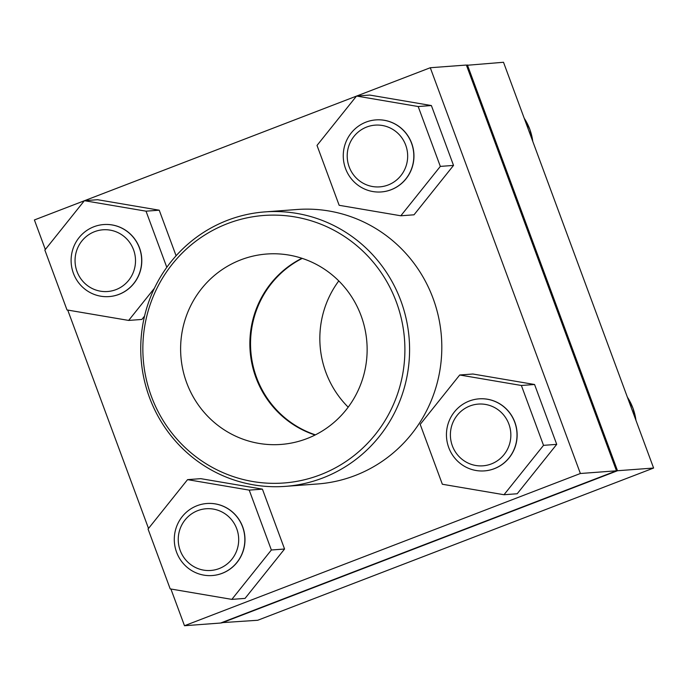 <?xml version="1.0" encoding="UTF-8"?>
<svg xmlns="http://www.w3.org/2000/svg" width="688" height="688" viewBox="0 0 688 688"><rect width="100%" height="100%" fill="white"/><g stroke="black" fill="none" stroke-linecap="round" stroke-linejoin="round"><path stroke-width="1.03" d="M466.481 65.326L503.504 62.273L653.6 468.046L257.716 620.266L221.519 622.674M338.78 280.91A95.477 93.25 -94.3 0 0 348.188 407.167M302.256 258.396A95.477 93.25 -94.3 0 0 250.802 350.949A95.477 93.25 -94.3 0 0 315.414 434.85M467.41 64.964L617.506 470.73L221.622 622.958M653.6 468.046L617.506 470.73M356.685 96.036L430.284 67.734L466.378 65.042L616.474 470.807L220.59 623.036L184.496 625.727L170.916 589.023M430.284 67.734L580.38 473.499L616.474 470.807M580.38 473.499L184.496 625.727M148.513 528.444L67.734 310.073M45.331 249.495L34.4 219.954L84.314 200.767M84.529 200.681L356.47 96.114M200.758 478.659L262.42 489.142L284.565 549.015L245.048 598.397L231.847 599.377L170.194 588.894L148.049 529.029L187.557 479.639L200.758 478.659M472.914 374.014L534.567 384.497L556.721 444.362L517.204 493.752L504.003 494.732L442.35 484.249L420.205 424.384L459.713 374.994L472.914 374.014M369.723 95.064L431.385 105.548L453.53 165.412L414.021 214.802L400.82 215.783L339.158 205.299L317.013 145.426L356.53 96.045L369.723 95.064M154.396 288.272L128.665 320.427L67.003 309.944L44.858 250.079L84.375 200.69L97.576 199.709L159.229 210.193L176.094 255.773M144.566 316.076L141.866 319.447L128.665 320.427M264.932 211.895L297.164 209.496A137.617 134.409 85.7 0 1 433.079 298.394A137.617 134.409 85.7 0 1 317.615 483.965L285.391 486.364A137.617 134.409 -94.3 0 0 400.855 300.802A137.617 134.409 -94.3 0 0 264.932 211.895A137.617 134.409 -94.3 0 0 141.126 359.119A137.617 134.409 -94.3 0 0 285.391 486.364M301.912 258.284A95.477 93.25 -94.3 0 0 250.131 351A95.477 93.25 -94.3 0 0 315.087 435.014M361.08 315.697A95.477 93.25 -94.3 0 0 266.772 254.018A95.477 93.25 -94.3 0 0 180.884 356.16A95.477 93.25 -94.3 0 0 280.971 444.439A95.477 93.25 -94.3 0 0 361.08 315.697M396.391 302.118A134.143 131.012 -94.3 0 0 172.387 264.029A134.143 131.012 -94.3 0 0 252.84 481.531A134.143 131.012 -94.3 0 0 396.391 302.118M84.375 200.69L146.028 211.173L159.229 210.193M146.028 211.173L166.797 267.322M103.768 224.546A36.12 35.277 85.7 0 1 103.836 224.546A36.12 35.277 85.7 0 1 139.509 247.878A36.12 35.277 85.7 0 1 109.203 296.58A36.12 35.277 85.7 0 1 109.134 296.588M133.549 249.787A30.951 30.229 -94.3 0 0 81.863 240.998A30.951 30.229 -94.3 0 0 100.431 291.179A30.951 30.229 -94.3 0 0 133.549 249.787M139.38 247.886A36.12 35.277 -94.3 0 0 103.699 224.555A36.12 35.277 -94.3 0 0 71.208 263.194A36.12 35.277 -94.3 0 0 109.074 296.588A36.12 35.277 -94.3 0 0 139.38 247.886M356.53 96.045L418.184 106.528L431.385 105.548M418.184 106.528L440.329 166.401L453.53 165.412M440.329 166.401L400.82 215.783M375.923 119.901A36.12 35.277 85.7 0 1 375.983 119.893A36.12 35.277 85.7 0 1 411.665 143.224A36.12 35.277 85.7 0 1 381.358 191.935A36.12 35.277 85.7 0 1 381.29 191.935M405.705 145.134A30.951 30.229 -94.3 0 0 354.019 136.344A30.951 30.229 -94.3 0 0 372.586 186.534A30.951 30.229 -94.3 0 0 405.705 145.134M411.536 143.242A36.12 35.277 -94.3 0 0 375.854 119.901A36.12 35.277 -94.3 0 0 343.364 158.55A36.12 35.277 -94.3 0 0 381.229 191.943A36.12 35.277 -94.3 0 0 411.536 143.242M459.713 374.994L521.375 385.478L534.567 384.497M521.375 385.478L543.52 445.351L556.721 444.362M543.52 445.351L504.003 494.732M479.106 398.851A36.12 35.277 85.7 0 1 479.175 398.842A36.12 35.277 85.7 0 1 514.848 422.174A36.12 35.277 85.7 0 1 484.541 470.884A36.12 35.277 85.7 0 1 484.481 470.884M508.888 424.083A30.951 30.229 -94.3 0 0 457.202 415.303A30.951 30.229 -94.3 0 0 475.769 465.484A30.951 30.229 -94.3 0 0 508.888 424.083M514.719 422.191A36.12 35.277 -94.3 0 0 479.046 398.851A36.12 35.277 -94.3 0 0 446.546 437.499A36.12 35.277 -94.3 0 0 484.412 470.893A36.12 35.277 -94.3 0 0 514.719 422.191M187.557 479.639L249.219 490.123L262.42 489.142M249.219 490.123L271.364 549.996L284.565 549.015M271.364 549.996L231.847 599.377M206.959 503.496A36.12 35.277 85.7 0 1 207.019 503.496A36.12 35.277 85.7 0 1 242.692 526.827A36.12 35.277 85.7 0 1 212.386 575.529A36.12 35.277 85.7 0 1 212.325 575.538M236.732 528.737A30.951 30.229 -94.3 0 0 185.055 519.947A30.951 30.229 -94.3 0 0 203.614 570.128A30.951 30.229 -94.3 0 0 236.732 528.737M242.563 526.836A36.12 35.277 -94.3 0 0 206.89 503.504A36.12 35.277 -94.3 0 0 174.391 542.144A36.12 35.277 -94.3 0 0 212.257 575.538A36.12 35.277 -94.3 0 0 242.563 526.836M532.77 141.393A54.18 52.916 -94.3 0 0 529.794 129.31A54.18 52.916 -94.3 0 0 524.204 118.233M635.953 420.342A54.18 52.916 -94.3 0 0 632.977 408.259A54.18 52.916 -94.3 0 0 627.387 397.182M524.17 118.147L529.82 129.318L532.813 141.504M627.353 397.096L633.012 408.268L635.996 420.454"/></g></svg>
